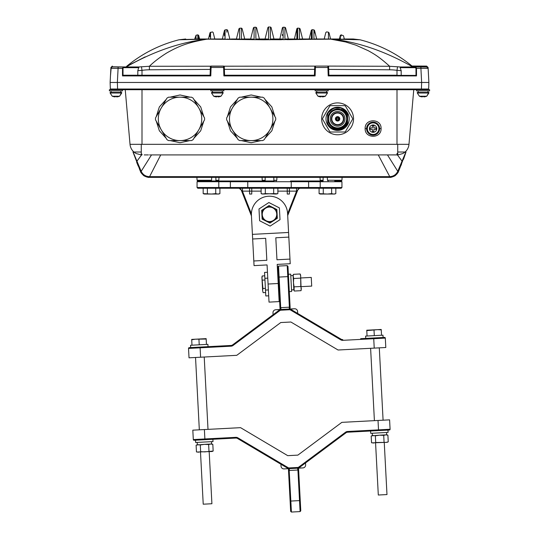 <?xml version="1.0" encoding="UTF-8"?>
<svg xmlns="http://www.w3.org/2000/svg" width="539" height="539" viewBox="0 0 539 539"><rect width="100%" height="100%" fill="white"/><g stroke="black" fill="none" stroke-linecap="round" stroke-linejoin="round"><path stroke-width="0.81" d="M151.506 154.915L397.418 154.915L402.033 161.148L405.874 152.011L405.092 152.011L402.943 153.514L398.058 154.888L378.257 154.915L389.751 176.644L389.751 177.365L385.998 177.365M394.13 154.915L394.676 154.915M385.156 154.915L383.175 154.915M150.543 154.915L153.817 154.915M386.571 154.915L388.269 154.915M144.203 154.915L145.011 154.915M133.126 152.011L133.793 152.011L133.126 152.011L133.793 152.011L133.126 152.011L136.946 161.161L133.126 152.011L133.908 152.011L136.037 153.5L141.231 154.909M165.749 177.365L173.147 177.371M222.311 177.371L219.703 177.371M113.022 82.467L428.876 82.467L428.646 89.016L421.41 89.016L421.41 89.71L117.59 89.71L117.59 89.016L110.354 89.016L110.124 82.467L425.978 82.467M110.124 82.467L110.866 68.338L110.124 82.467L110.354 89.016A0.728 0.728 0 0 0 110.36 89.117A0.728 0.728 0 0 1 110.354 89.029M428.101 89.023L428.646 89.016L428.876 82.467L428.094 67.463L426.645 66.088L412.072 66.088L426.645 66.088L427.784 67.463M111.795 89.71L111.405 89.71M112.469 89.016L112.981 89.71L112.469 89.016M114.329 89.71L115.885 89.71M116.208 89.71L117.59 89.71M111.31 89.71L111.971 89.71M122.993 89.71L118.816 89.71M427.777 89.71L427.926 89.71A0.728 0.728 0 0 0 428.646 89.016A0.728 0.728 0 0 1 427.926 89.71L427.973 89.71M423.149 89.71L424.712 89.71M133.908 152.011L141.272 152.018L141.272 144.331L130.02 144.331L125.243 89.71L413.757 89.71L408.98 144.331L413.757 89.71M426.019 89.71L426.531 89.016M397.432 154.915L398.139 154.888M274.21 180.989L248.492 180.989L264.79 180.989L262.944 180.989L262.217 180.309L262.069 177.365L239.431 177.365M188.381 177.365L152.692 177.365M149.882 154.915L149.532 154.915M402.033 161.148L397.769 171.321C396.131 174.649 393.457 176.428 389.751 176.644L149.209 176.644C145.49 176.428 142.822 174.643 141.184 171.301L136.946 161.161L141.589 154.915L140.861 154.888L141.575 154.915M397.007 153.46L397.007 154.188L397.728 154.181L397.728 144.331L142 144.331L142 89.71M141.272 144.331L142 144.331M141.272 152.032L141.272 154.188L142 154.188L142 154.915M402.727 152.011L405.099 152.011A11.588 11.588 0 0 0 408.98 144.331L397.728 144.331M274.944 116.64L271.845 106.897L264.959 99.344M261.22 97.182L251.174 94.965L241.122 97.182M237.382 99.351L230.503 106.897L227.397 116.646M227.411 121.167L230.503 130.788L237.281 138.26M241.357 140.605L251.167 142.714L260.984 140.605M265.067 138.253L271.845 130.782L274.93 121.16M203.803 116.64L200.703 106.897L193.818 99.344M190.078 97.182L180.033 94.965L169.98 97.182M166.241 99.351L159.362 106.897L156.256 116.646M156.27 121.167L159.362 130.788L166.14 138.26M170.216 140.605L180.026 142.714L189.843 140.605M193.925 138.253L200.703 130.782L203.789 121.16M365.146 128.525C364.654 138.826 381.545 138.873 381.08 128.525C381.504 118.284 364.748 118.243 365.146 128.525L366.594 128.653C366.965 132.614 369.141 134.797 373.116 135.195C377.091 134.797 379.261 132.614 379.631 128.653L381.08 128.525M229.56 124.886L235.28 134.79M245.36 140.605L256.982 140.605M267.068 134.79L272.781 124.886M231.898 128.936A21.735 21.735 0 0 0 232.835 130.559M250.231 140.605A21.735 21.735 0 0 0 252.111 140.605M269.507 130.559A21.735 21.735 0 0 0 270.443 128.936M272.747 112.833L267.27 103.347M256.497 97.182L245.845 97.182M235.071 103.347L229.601 112.833M270.443 108.851A21.735 21.735 0 0 0 269.507 107.221M252.111 97.182A21.735 21.735 0 0 0 250.231 97.182M232.835 107.221A21.735 21.735 0 0 0 231.898 108.851M160.757 128.936A21.735 21.735 0 0 0 161.693 130.559M179.089 140.605A21.735 21.735 0 0 0 180.969 140.605M198.365 130.559A21.735 21.735 0 0 0 199.302 128.936M199.302 108.851A21.735 21.735 0 0 0 198.365 107.221M180.969 97.182A21.735 21.735 0 0 0 179.089 97.182M161.693 107.221A21.735 21.735 0 0 0 160.757 108.851M158.419 124.886L164.139 134.79M174.225 140.605L185.84 140.605M195.927 134.79L201.64 124.886M201.606 112.833L196.129 103.347M185.362 97.182L174.703 97.182M163.93 103.347L158.459 112.833M130.02 144.331A11.588 11.588 -90 0 0 133.847 151.964A11.588 11.588 -90 0 1 130.02 144.331L130.02 144.331M160.73 154.915L149.209 177.365L384.711 177.365M371.021 177.365L342.097 177.365L341.948 180.269L341.221 180.989L334.706 180.989L341.221 180.989L341.948 180.269L327.456 180.269L327.308 177.365L276.931 177.365L320.968 177.365M334.706 180.989L341.221 180.989L341.942 181.717L308.618 181.717L308.618 180.989L290.508 180.989A0.728 0.728 0 0 1 291.235 181.717A0.728 0.728 0 0 0 290.508 180.989A0.728 0.728 0 0 1 291.235 181.717L247.765 181.717L247.765 187.511A0.728 0.728 0 0 0 248.492 188.239L341.221 188.239L341.942 187.511L320.213 187.511L320.213 188.239M210.823 180.989L211.544 180.269L197.058 180.269L196.903 177.365L188.529 177.365M207.926 180.989L203.264 180.989M391.422 154.915L394.204 154.915L391.422 154.915M378.93 154.915L385.722 154.915M147.558 154.915L144.546 154.915L147.558 154.915M135.424 157.503L134.689 155.751M134.083 154.302L133.605 153.157M267.768 39.003L256.732 39.003L267.768 39.003C264.171 39.003 264.171 39.003 267.768 39.003L267.91 39.098C267.917 23.548 267.917 23.548 267.91 39.098L268.462 39.724L269.5 39.718L268.611 39.711L268.617 26.95L267.917 27.502L265.047 39.003L266.475 39.003M232.808 39.401L209.981 39.017C209.981 30.649 209.981 30.649 209.981 39.017L213.161 39.003C215.344 39.003 215.344 39.003 213.161 39.003C213.154 30.224 213.154 30.224 213.161 39.003L224.379 39.003C221.644 39.003 221.644 39.003 224.379 39.003L224.467 39.03C224.467 27.55 224.467 27.55 224.467 39.03L225.066 39.246L224.467 39.03M315.113 75.911L223.887 75.911L224.581 75.224L314.419 75.224L315.113 75.911L315.409 67.463L314.688 67.476L315.234 66.115L149.364 66.277C154.221 61.594 160.117 57.1 167.05 52.788C178.234 46.536 186.824 42.608 207.01 39.158L263.719 39.771L332.118 39.158L359.695 39.765C360.012 39.926 360.483 39.327 332.118 39.158C358.186 42.082 384.684 51.124 411.607 66.277L411.008 66.964L427.003 66.998M339.961 39.219L359.978 39.785L353.301 39.003L343.619 39.003C356.575 39.003 356.575 39.003 343.619 39.003L343.498 39.044C343.498 34.691 343.498 34.691 343.498 39.044C343.498 34.691 343.498 34.691 343.498 39.044L342.966 39.212C342.966 33.93 342.966 33.93 342.966 39.212L341.187 39.199C341.187 33.384 341.187 33.384 341.187 39.199L340.325 39.003C340.331 34.152 340.325 34.152 340.318 38.997L340.318 38.997C339.119 39.003 339.119 39.003 340.318 38.997C339.119 39.003 339.119 39.003 340.318 38.997L329.902 39.003L345.647 41.975L355.935 45.175L368.508 50.828C372.799 53.368 377.96 55.685 389.636 66.277L400.147 66.964L415.798 66.964L416.492 68.338L415.973 68.352L415.993 75.413L416.506 75.911L328.204 75.911L328.905 75.224L328.635 67.476L315.409 67.463L315.436 66.088L314.709 66.789L315.443 66.088L327.887 66.088L315.443 66.088A0.728 0.728 0 0 0 314.709 66.789A0.728 0.728 0 0 1 315.436 66.088L314.688 67.476L314.621 69.349L224.379 69.349L224.312 67.476L211.093 67.463L211.113 66.088L210.392 66.789A0.728 0.728 0 0 1 211.113 66.088L223.564 66.088L223.887 75.911M329.942 39.003L312.155 39.266L312.162 29.658L313.927 29.888L313.934 39.246M311.36 39.01L300.169 39.003L311.36 39.003C311.36 27.246 311.36 27.246 311.36 39.01L312.155 39.266M300.169 39.003L297.643 39.428L296.794 39.003L285.71 39.003L284.909 39.623L283.123 39.657L283.13 27.206L284.895 27.28L284.909 39.623M282.268 39.003L271.232 39.003C274.87 39.003 274.87 39.003 271.232 39.003L282.268 39.003C278.697 39.003 278.697 39.003 282.268 39.003L282.396 39.071C282.402 23.925 282.402 23.925 282.396 39.071L283.123 39.657M271.09 39.098C271.083 23.548 271.083 23.548 271.09 39.098L270.538 39.724L269.5 39.718M256.935 39.003L255.877 39.657L254.091 39.623L254.105 27.28L255.87 27.206L255.877 39.657M242.267 39.003L253.431 39.091C253.431 24.019 253.431 24.019 253.431 39.091L254.091 39.623M242.206 39.003L241.357 39.428L238.831 39.003L225.066 39.246L225.073 29.894L226.845 29.658L226.845 32.185M225.073 29.894L224.467 30.433L222.331 39.003L214.791 39.003L213.154 32.434L212.326 31.895L209.981 32.751L208.458 39.003M222.331 39.003L223.449 39.003M195.387 39.003C182.425 39.003 182.425 39.003 195.387 39.003L198.675 39.003C198.675 34.159 198.675 34.159 198.682 38.997C199.881 39.003 199.881 39.003 198.682 38.997L208.91 39.003M209.981 39.017L210.547 39.158L210.554 32.212M212.326 39.165C212.326 29.45 212.326 29.45 212.326 39.165L211.921 39.165M231.298 39.003L236.405 39.003L238.945 28.803L239.585 28.257L239.579 39.401M241.357 39.428L241.357 28.102L242.119 28.648L244.699 39.003L250.648 39.003L253.431 27.826L254.105 27.28M285.569 39.091L285.569 39.091C285.569 24.019 285.569 24.019 285.569 39.091M290.844 39.003L294.395 39.003L296.881 28.648L297.643 28.102L299.414 28.257L299.421 39.401M296.733 39.003L285.764 39.003M296.874 39.03L296.881 39.037C296.881 25.151 296.881 25.151 296.874 39.03M299.414 28.257L300.055 28.803L302.595 39.003L306.017 39.003M318.67 39.259L313.947 39.313M306.112 39.408L287.038 39.664M281.412 39.724L252.016 39.664M246.316 39.59L241.62 39.529M115.919 82.467L117.361 82.467L117.59 89.016L421.41 89.016L421.639 82.467L423.081 82.467M426.693 66.964A1.449 1.449 0 0 1 428.134 68.338L426.693 66.964L420.905 66.964L420.905 68.338L428.134 68.338L428.532 75.911M397.533 66.701L397 70.34L401.178 70.676L400.147 67.665L415.286 67.665A0.728 0.512 -90 0 1 415.798 66.964L427.083 67.018M400.147 67.665L400.12 66.964L415.798 66.964M327.887 66.088A0.728 0.728 0 0 1 328.608 66.789A0.728 0.728 0 0 0 327.887 66.088L328.608 66.789L328.905 75.224L415.993 75.413L328.905 75.224L397 75.224L397 70.34A55.679 55.598 180 0 0 389.609 69.787L389.636 66.277L327.88 66.088L328.204 75.911M401.191 75.224L401.178 70.676M224.379 69.349L224.581 75.224L314.419 75.224L314.688 67.49M314.621 69.349L314.419 75.224L224.581 75.224L224.291 66.789L223.759 66.115L224.291 66.789A0.728 0.728 0 0 0 223.564 66.088A0.728 0.728 0 0 1 224.291 66.789M328.702 69.41L389.609 69.787M211.113 66.088L210.365 67.476L210.095 75.224L210.796 75.911L211.093 67.463L210.365 67.476L210.392 66.789L210.298 69.41L149.391 69.787L149.364 66.277L138.86 66.964L123.202 66.964L122.508 68.338L118.095 68.338L118.095 66.964L123.202 66.964A0.728 0.512 90 0 1 123.714 67.665L122.508 68.338L122.494 75.911L123.478 75.224L210.095 75.224L210.298 69.41M123.202 66.964L138.88 66.964L137.822 70.676L142 70.346L142 75.224L210.095 75.224L123.478 75.224M149.391 69.787A55.706 55.632 180 0 0 142 70.346L141.467 66.701M137.822 70.676L137.809 75.224M190.806 41.934L207.01 39.158M209.058 39.003L206.882 39.158C180.814 42.082 154.322 51.124 127.393 66.277L128.019 66.964M111.405 67.281L112.307 66.964A1.449 1.449 0 0 0 110.866 68.338C112.536 66.883 108.615 66.863 118.095 66.964L130.492 66.964M110.973 67.86L110.866 68.338L118.095 68.338L117.354 82.467M111.216 67.463L110.468 75.911M127.042 66.088L145.193 56.871M196.034 39.212L196.034 35.251L197.813 34.84L197.813 39.199L197.813 34.84L198.675 35.372L199.585 39.003L208.425 39.003M204.941 39.172L195.334 39.259M186.851 39.435L179.015 39.785L185.699 39.003M206.882 39.158L179.231 39.771C179.11 39.913 178.881 39.327 206.882 39.158M127.002 66.115L126.301 66.789M127.056 66.135L126.348 66.789L127.056 66.135M126.207 66.964L112.355 66.789L111.634 67.476L112.355 66.088L110.906 67.463L112.355 66.088M127.676 66.701L127.224 66.964M110.96 67.887L110.866 68.305M195.502 39.044C195.495 34.691 195.495 34.691 195.502 39.044M209.981 36.921L209.981 34.563M333.897 39.003L337.05 39.003M328.453 39.158L328.446 32.212L329.019 32.751L330.575 39.003L330.218 39.003M427.366 67.476L426.659 66.789L412.652 66.789L411.607 66.277M426.645 66.789L426.645 66.088L411.991 66.027M339.415 39.003L340.325 35.365L341.187 34.84L341.187 36.086M329.019 39.017C329.019 30.649 329.019 30.649 329.019 39.017L329.902 39.003M326.674 39.165C326.674 29.45 326.674 29.45 326.674 39.165M325.839 39.003C325.846 30.224 325.846 30.224 325.839 39.003L314.533 39.003M324.606 39.003L324.202 39.003L324.606 39.003M316.588 39.003L315.935 39.003M314.533 39.03C314.533 27.55 314.533 27.55 314.533 39.03M316.669 39.003L314.533 30.433L314.533 32.953M309.938 39.003L310.316 39.003M300.055 39.057C300.048 25.34 300.048 25.34 300.055 39.057M297.643 39.428L297.643 28.102M287.408 39.003L288.25 39.003L287.408 39.003M283.13 31.114L283.13 34.092M282.396 35.486L282.396 34.543M283.13 27.206L282.396 27.752L279.862 39.003M280.967 39.003L282.012 39.003M273.024 39.003L273.792 39.003M273.953 39.003L271.083 27.516M271.083 27.502L270.383 26.95L270.389 39.718M259.407 39.003L265.047 39.003L259.407 39.003L256.604 27.752L255.87 27.206M256.604 39.071C256.598 23.925 256.598 23.925 256.604 39.071M242.126 39.03C242.119 25.151 242.119 25.151 242.126 39.03M238.945 39.057C238.952 25.34 238.952 25.34 238.945 39.057M227.687 39.003C230.551 39.003 230.551 39.003 227.687 39.003M227.64 39.01C227.64 27.246 227.64 27.246 227.64 39.01M226.845 39.266C226.838 26.431 226.838 26.431 226.845 39.266M224.467 35.823L224.467 32.953M347.379 118.836A9.783 9.783 0 0 1 337.596 128.612A9.783 9.783 0 0 1 327.82 118.836A9.783 9.783 0 0 1 337.596 109.053A9.783 9.783 0 0 1 347.379 118.836A9.783 9.783 0 0 1 337.596 128.612A9.783 9.783 0 0 1 327.82 118.836A9.783 9.783 0 0 1 337.596 109.053A9.783 9.783 0 0 1 347.379 118.836M347.567 115.124C346.166 112.159 344.044 110.225 341.207 109.316A10.18 10.18 0 0 1 347.567 116.781L347.567 121.349C345.822 130.99 331.128 132.17 327.631 122.986L327.631 114.255C330.548 106.324 343.235 105.152 347.567 113.251L347.567 116.774L347.567 113.136L347.567 116.774L347.567 113.136L347.567 116.774L347.567 113.136L347.567 116.774L347.567 113.136L347.567 116.774L347.567 113.136L347.567 116.774L347.567 113.136L347.567 116.774L347.567 113.136L345.034 110.084M344.98 127.628L347.567 124.536L344.967 127.642L341.362 129.683A11.481 11.481 0 0 0 347.567 124.536L347.567 120.891L347.567 123.66L347.567 121.349L347.567 123.66L341.672 129.569C335.824 131.334 331.148 129.656 327.631 124.536L327.631 121.571M345.014 127.602L347.567 124.536L344.967 127.642L341.382 129.677M337.38 130.317L335.137 130.047M328.884 111.357A11.481 11.481 0 0 0 327.631 113.136L327.631 115.784M341.234 129.724L330.191 127.608L333.776 129.663L330.191 127.615L341.504 129.636M337.582 130.317L333.641 129.616A11.481 11.481 0 0 0 337.353 130.317M331.168 109.323L332.556 108.521M341.052 129.784L337.252 130.31M337.293 130.31L336.565 130.27M341.679 129.569L333.58 129.589M347.567 124.536L345.061 127.561L347.567 124.536M345 127.615L337.596 130.317L330.198 127.615L337.596 130.317L345 127.615M327.631 117.354L327.631 120.177M327.631 121.598L327.631 124.536M339.26 107.477L341.551 108.056A11.481 11.481 0 0 0 339.085 107.45M335.588 107.53A11.481 11.481 0 0 0 333.688 108.036M333.654 108.049A11.481 11.481 0 0 0 330.441 109.855M333.324 108.177L330.178 110.071L333.291 108.191M341.275 107.955L337.704 107.355L340.891 107.834M330.178 110.071L334.8 107.699L341.544 108.049L339.24 107.47M332.26 108.669L334.759 107.712M330.198 110.057L333.897 107.968L330.198 110.057M341.483 108.029L337.832 107.355L341.376 107.995M330.218 110.037L334.49 107.78M339.577 107.524L341.558 108.056L333.668 108.049L327.631 113.136L329.605 110.589M336.862 107.376L338.613 107.396M344.306 109.511L345.512 110.515M327.631 115.811L327.631 113.136L327.631 115.811L327.631 113.136L327.631 115.811L327.631 113.136L327.631 115.811L327.631 113.136L327.631 115.811L327.631 113.136L327.631 115.811L327.631 113.136L327.631 115.811L327.631 113.136L333.708 108.029L341.605 108.076M327.631 113.136C334.355 105.516 340.998 105.516 347.567 113.136L345.014 110.064M327.631 120.184L327.631 117.347M353.537 118.836A15.941 15.941 0 0 0 337.596 102.895A15.941 15.941 0 0 0 321.662 118.836A15.941 15.941 0 0 0 337.596 134.77A15.941 15.941 0 0 0 353.537 118.836M349.191 118.836A11.588 11.588 0 0 1 337.596 130.425A11.588 11.588 0 0 1 326.007 118.836A11.588 11.588 0 0 1 337.596 107.241A11.588 11.588 0 0 1 349.191 118.836M330.825 105.657A1.449 1.449 0 0 0 329.572 106.385L322.8 118.108A1.449 1.449 0 0 0 322.8 119.557L329.572 131.287A1.449 1.449 0 0 0 330.825 132.008L344.367 132.008A1.449 1.449 0 0 0 345.62 131.287L352.391 119.557A1.449 1.449 0 0 0 352.391 118.108L345.62 106.385A1.449 1.449 0 0 0 344.367 105.657L330.825 105.657M343.39 118.836A5.794 5.794 0 0 0 337.596 113.042A5.794 5.794 0 0 0 331.802 118.836A5.794 5.794 0 0 0 337.596 124.63A5.794 5.794 0 0 0 343.39 118.836A5.794 5.794 0 0 1 337.596 124.63A5.794 5.794 0 0 1 331.802 118.836M339.799 118.836A2.203 2.203 0 0 0 337.596 116.633A2.203 2.203 0 0 0 335.393 118.836A2.203 2.203 0 0 0 337.596 121.039A2.203 2.203 0 0 0 339.799 118.836M335.932 118.836A1.664 1.664 0 0 1 337.596 117.172A1.664 1.664 0 0 1 339.267 118.836A1.664 1.664 0 0 1 337.596 120.5A1.664 1.664 0 0 1 335.932 118.836M338.829 118.836A1.233 1.233 0 0 0 337.596 117.603A1.233 1.233 0 0 0 336.37 118.836L338.829 118.836A1.233 1.233 0 0 0 337.596 117.603A1.233 1.233 0 0 0 336.37 118.836A1.233 1.233 0 0 0 337.596 120.069A1.233 1.233 0 0 0 338.829 118.836A1.233 1.233 0 0 1 337.596 120.069A1.233 1.233 0 0 1 336.37 118.836M226.656 117.933A24.538 24.538 0 0 0 226.656 119.853L238.083 139.641A24.538 24.538 0 0 0 239.747 140.605L251.174 140.605A21.715 21.715 0 0 0 269.978 108.036A21.715 21.715 0 0 0 232.37 108.036A21.715 21.715 0 0 0 251.174 140.605L262.594 140.605A24.538 24.538 0 0 0 264.265 139.641L275.692 119.853A24.538 24.538 0 0 0 275.692 117.933L264.265 98.138A24.538 24.538 0 0 0 262.594 97.182L239.747 97.182A24.538 24.538 0 0 0 238.083 98.138L226.656 117.933M425.978 96.468L425.978 96.468A9.392 9.392 0 0 1 423.809 96.899L423.809 96.468A8.961 8.961 0 0 1 422.36 96.468L422.36 96.899A9.392 9.392 0 0 1 420.184 96.468L420.184 96.468M416.559 89.71L429.603 89.71L429.603 90.869L416.559 90.869L416.559 89.71M425.978 96.501A9.419 9.419 0 0 0 426.76 96.212L428.876 92.465L417.287 92.465L417.287 93.011L428.876 93.011L426.76 96.212L419.409 96.212L417.287 93.011L419.409 96.212A9.419 9.419 0 0 0 420.184 96.501M118.816 96.468L118.816 96.468A9.392 9.392 0 0 1 116.64 96.899L116.64 96.468A8.961 8.961 0 0 1 115.191 96.468L115.191 96.899A9.392 9.392 0 0 1 113.022 96.468L113.022 96.468M109.397 89.71L122.441 89.71L122.441 90.869L109.397 90.869L109.397 89.71M118.816 96.501A9.419 9.419 0 0 0 119.591 96.212L121.713 92.465L110.124 92.465L110.124 93.011L121.713 93.011L119.591 96.212L112.24 96.212L110.124 93.011L112.24 96.212A9.419 9.419 0 0 0 113.022 96.501M210.823 89.71L210.823 90.869L223.86 90.869L223.86 89.71M223.133 93.011L223.133 92.465L211.544 92.465L211.544 93.011L223.133 93.011L221.017 96.212L213.666 96.212L211.544 93.011M214.441 96.468L214.441 96.468A9.392 9.392 0 0 0 216.617 96.899L216.617 96.468A8.961 8.961 0 0 0 218.066 96.468L218.066 96.899A9.392 9.392 0 0 0 220.235 96.468L220.235 96.468M315.14 89.71L315.14 90.869L328.177 90.869L328.177 89.71M327.456 93.011L327.456 92.465L315.867 92.465L315.867 93.011L327.456 93.011L325.334 96.212L317.983 96.212L315.867 93.011M318.765 96.468L318.765 96.468A9.392 9.392 0 0 0 320.934 96.899L320.934 96.468A8.961 8.961 0 0 0 322.383 96.468L322.383 96.899A9.392 9.392 0 0 0 324.559 96.468L324.559 96.468M373.116 135.174A6.522 6.522 0 0 1 366.594 128.653A6.522 6.522 0 0 1 373.116 122.131A6.522 6.522 0 0 1 379.631 128.653A6.522 6.522 0 0 1 373.116 135.174M373.116 134.447A5.794 5.794 0 0 1 367.315 128.653A5.794 5.794 0 0 1 373.116 122.858A5.794 5.794 0 0 1 378.91 128.653A5.794 5.794 0 0 1 373.116 134.447A5.794 5.794 0 0 0 378.91 128.653A5.794 5.794 0 0 0 373.116 122.858A5.794 5.794 0 0 0 367.315 128.653A5.794 5.794 0 0 0 373.116 134.447M373.837 127.932L376.013 127.932L376.013 129.38L373.837 129.38L373.837 131.55L372.388 131.55L372.388 129.38L370.219 129.38L370.219 127.932L372.388 127.932L372.388 125.755L373.837 125.755L373.837 127.932M197.058 187.511L230.382 187.511L230.382 181.717L197.058 181.717L197.058 187.511L197.779 188.239L248.492 188.239A0.728 0.728 0 0 1 247.765 187.511L291.235 187.511A0.728 0.728 0 0 1 290.508 188.239A0.728 0.728 0 0 0 291.235 187.511L291.235 181.717A0.728 0.728 0 0 0 290.508 180.989M291.235 187.511A0.728 0.728 0 0 1 290.508 188.239A0.728 0.728 0 0 0 291.235 187.511A0.728 0.728 0 0 1 290.508 188.239A0.728 0.728 0 0 0 291.235 187.511L308.618 187.511L308.618 188.239L300.452 188.239A2.897 2.897 0 0 0 299.192 188.529A2.897 2.897 0 0 1 300.452 188.239M298.033 188.239L300.23 188.239M299.563 188.239L298.357 188.239M251.45 215.937L241.243 190.072A2.897 2.897 0 0 0 238.548 188.239L238.548 188.239A2.897 2.897 0 0 1 241.243 190.072L242.442 191.136L242.442 188.239M240.387 188.239L239.592 188.239M300.344 188.239L300.001 188.239M298.518 188.239L297.629 188.239M296.558 188.239L296.558 191.136L289.423 191.136L289.423 194.033L287.247 194.033L287.247 188.239L273.684 188.239L273.684 193.622L277.437 193.77M261.132 188.239L261.132 193.622L262.257 194.033L265.316 193.622L265.316 188.239L251.753 188.239L251.753 194.033L249.577 194.033L249.577 188.239M322.746 180.989L308.618 180.989M230.382 180.989L230.382 181.717L247.765 181.717A0.728 0.728 0 0 1 248.492 180.989A0.728 0.728 0 0 0 247.765 181.717A0.728 0.728 0 0 1 248.492 180.989L204.301 180.989M277.868 191.136L289.423 191.136L289.423 188.239M287.61 213.815L296.558 191.136L297.757 190.072A2.897 2.897 0 0 1 299.192 188.529A2.897 2.897 0 0 0 297.757 190.072L287.698 215.56M252.414 234.364L288.587 232.471L287.583 213.37A18.11 18.11 0 0 0 268.55 196.23A18.11 18.11 0 0 0 251.417 215.263L252.656 238.993L265.68 238.312L266.832 260.303L253.808 260.984L254.051 265.619L267.074 264.932L269.022 302.123L279.155 301.591L278.205 283.501L268.078 284.033M289.982 259.091L276.958 259.771L275.806 237.78L288.83 237.099L290.225 263.719L277.201 264.406L278.205 283.501M252.656 238.993L253.808 260.984M288.587 232.471L288.83 237.099M277.484 269.756L277.989 269.729M278.926 297.252L279.431 297.225M267.459 272.256L264.561 272.404L264.871 278.299L267.768 278.144M268.382 289.921L265.491 290.076L264.871 278.299M268.692 295.81L265.801 295.965L265.491 290.076M268.88 202.536L258.989 208.964L259.609 220.741L270.12 226.097L280.01 219.669L279.391 207.892L268.88 202.536M269.042 205.548L276.864 209.536L277.329 218.302L269.958 223.085L262.136 219.103L261.671 210.331L269.042 205.548M374.228 348.113L373.695 337.987L371.169 338.115L384.55 337.414A0.728 0.728 0 0 1 385.311 338.101A0.728 0.728 0 0 0 384.55 337.414A0.728 0.728 0 0 1 385.311 338.101L385.803 347.507L338.054 350.006L290.885 322.012L280.758 322.544L236.776 355.316L200.602 357.216L200.07 347.082L189.216 347.655L190.665 347.574L190.543 345.263L207.906 344.354L208.027 346.665M373.695 337.987L360.679 338.667M200.602 357.216L189.027 357.822L188.529 348.416L231.063 346.186A3.625 3.625 0 0 0 233.037 345.472L279.802 310.626A2.176 2.176 0 0 1 280.987 310.201L289.362 309.757L280.987 310.201L280.954 309.474L289.328 309.036L280.954 309.474A2.897 2.897 0 0 0 279.37 310.046L232.605 344.893A2.897 2.897 0 0 1 231.022 345.459L200.07 347.082M188.529 348.416A0.728 0.728 0 0 1 189.216 347.655A0.728 0.728 0 0 0 188.529 348.416A0.728 0.728 0 0 1 189.216 347.655M202.603 346.954L196.088 347.291L202.603 346.954M385.311 338.101L342.777 340.331L342.743 339.604A2.897 2.897 0 0 1 341.113 339.206L290.959 309.44A2.897 2.897 0 0 0 289.328 309.036L289.234 307.203L290.123 307.425L287.967 266.306L287.206 265.619L287.779 276.615L288.52 276.837M273.091 314.722L272.99 312.795A2.897 2.897 0 0 1 275.732 309.75L280.085 309.656M290.211 309.123L294.543 308.759A2.897 2.897 0 0 1 297.589 311.502L297.69 313.435M280.078 309.521L280.752 309.487L280.078 309.521L279.99 307.958L280.078 309.521L275.732 309.75L280.078 309.521L277.841 266.839L279.471 297.946M280.987 310.201L280.704 307.654L289.234 307.203M277.841 266.839L278.522 266.077L279.101 277.066L287.779 276.615L289.382 307.196L289.524 309.029L290.204 308.988L289.328 309.036A2.897 2.897 0 0 1 290.959 309.44L290.588 310.06A2.176 2.176 0 0 0 289.362 309.757L289.328 309.036M290.123 307.425L290.157 308.092M290.204 308.988L294.543 308.759L290.204 308.988M204.389 429.556L204.921 439.689L194.074 440.255A0.728 0.728 0 0 1 193.312 439.568A0.728 0.728 0 0 0 194.074 440.255A0.728 0.728 0 0 1 193.312 439.568L192.814 430.162L240.562 427.663L287.732 455.657L297.865 455.125L341.847 422.354L378.021 420.46L378.553 430.587L389.401 430.021A0.728 0.728 0 0 0 390.088 429.26A0.728 0.728 0 0 1 389.401 430.021A0.728 0.728 0 0 0 390.088 429.26L389.596 419.854L378.021 420.46M382.528 430.378L387.959 430.095L388.08 432.406L370.717 433.316L370.596 431.005L368.42 431.119M305.525 462.947L305.626 464.874A2.897 2.897 0 0 1 302.884 467.919L298.539 468.014A2.897 2.897 0 0 1 297.669 468.196L289.295 468.634L297.669 468.196A2.897 2.897 0 0 0 299.246 467.623L346.018 432.777A2.897 2.897 0 0 1 347.594 432.211L378.553 430.587M204.921 439.689L235.88 438.066A2.897 2.897 0 0 1 237.51 438.463L287.664 468.236L280.927 464.234L281.028 466.168A2.897 2.897 0 0 0 284.073 468.91L289.295 468.634L289.389 470.466L288.5 470.244L290.656 511.363L291.417 512.05L290.838 501.061L290.103 500.832M215.048 439.157L217.945 439.002M304.831 463.466L307.621 461.384M281.675 464.679L278.683 462.907L281.675 464.679M237.881 437.843L237.51 438.463A2.897 2.897 0 0 0 235.88 438.066A2.897 2.897 0 0 1 237.51 438.463A2.897 2.897 0 0 0 235.88 438.066L235.839 437.338A3.625 3.625 0 0 1 237.881 437.843L288.035 467.609A2.176 2.176 0 0 0 289.254 467.913L297.629 467.475L297.669 468.196L298.545 468.148L297.872 468.182L297.919 470.015L289.389 470.466M287.664 468.236A2.897 2.897 0 0 0 289.295 468.634A2.897 2.897 0 0 1 287.664 468.236L288.035 467.609M288.412 468.546L288.466 469.577M299.913 494.196L300.782 510.831L300.095 511.592L299.522 500.603L290.838 501.061L289.093 468.647L284.073 468.91L288.419 468.681L288.5 470.244M300.782 510.831L298.545 468.148L298.626 469.712L298.545 468.148L302.884 467.919L298.545 468.148M289.537 490.025L290.029 499.431M277.019 193.878L276.655 193.959M276.049 194.027L277.868 193.622L277.868 188.239M261.132 193.622L263.227 194.033L273.684 193.622M265.316 193.622L275.773 194.033M219.912 188.239L219.912 193.622L219.481 193.77M219.063 193.878L218.699 193.959M218.093 194.027L219.912 193.622L218.787 194.033L211.544 194.033L215.728 193.622L217.817 194.033M203.176 193.622L204.301 194.033L211.544 194.033L203.176 193.622L203.176 188.239M207.36 188.239L207.36 193.622M215.728 188.239L215.728 193.622M335.824 188.239L335.824 193.622L335.393 193.77M334.975 193.878L334.611 193.959M334.005 194.027L335.824 193.622L334.699 194.033L327.456 194.033L331.64 193.622L333.729 194.033M319.088 193.622L320.213 194.033L327.456 194.033L319.088 193.622L319.088 188.239M323.272 188.239L323.272 193.622M331.64 188.239L331.64 193.622M262.048 210.52L269.062 205.965L272.788 207.865A7.243 7.243 0 0 1 273.448 220.39A7.243 7.243 0 0 1 266.212 220.774L262.486 218.874L262.048 210.52M262.264 214.697A7.243 7.243 0 0 1 272.788 207.865L276.514 209.759L276.952 218.113L269.938 222.668L266.212 220.774A7.243 7.243 0 0 1 262.264 214.697M264.743 275.833L262.257 275.961L261.961 278.07L262.614 290.602L263.133 292.67L262.614 290.602L263.133 292.67L265.619 292.542M262.257 275.961L261.907 277.1L262.917 288.493L262.614 290.602M265.404 288.365L262.917 288.493M264.966 280.01L262.48 280.139M300.762 277.969L311.252 277.417L311.286 278.003L311.71 286.101L301.22 286.647M291.606 291.505L290.696 274.142L288.385 274.263L289.295 291.626L291.606 291.505M200.946 439.891L195.516 440.181L195.637 442.492L212.999 441.582L212.878 439.272L207.454 439.554M383.101 337.495L382.98 335.177L365.617 336.087L365.738 338.404M370.596 431.005L376.02 430.722M290.777 275.678L293.095 275.557L293.836 289.753L291.525 289.948L293.843 289.854M372.368 435.552L372.274 433.235L372.368 435.552M197.294 444.729L197.193 442.411L197.294 444.729M206.154 338.64L191.689 339.402L191.709 339.806L195.307 339.206L206.174 339.044L206.154 338.64M191.992 345.189L191.709 339.806M199.221 344.805L198.945 339.429M206.457 344.428L206.174 339.044M195.536 357.478L199.329 429.826M200.495 452.106L203.223 504.194L211.908 503.736L209.179 451.648M204.22 357.02L208.007 429.367M381.228 329.464L366.763 330.225L366.783 330.629L377.617 329.652L381.255 329.875L381.228 329.464M367.066 336.013L366.783 330.629M374.302 335.629L374.019 330.252M381.538 335.251L381.255 329.875M370.61 348.302L374.403 420.649M375.568 442.93L378.304 495.018L386.982 494.566L384.253 442.479M379.294 347.85L383.088 420.191M300.149 273.974L293.438 274.331L293.088 275.469L293.654 278.508L293.472 282.705L294.092 286.856L300.802 286.505L300.668 276.042L300.149 273.974L300.614 275.072L301.146 290.245M294.092 286.856L294.146 290.615M293.438 274.331L293.142 276.44M300.364 278.151L293.654 278.508M300.802 286.505L301.321 288.574L301.025 290.683L294.314 291.033L293.822 289.248M213.168 451.035L212.817 444.325L211.679 443.974L204.443 444.352L200.286 444.978L200.636 451.689L204.833 451.877L213.168 451.035L212.07 451.5L196.897 452.032M212.817 444.325L210.709 444.028L208.64 444.54L204.443 444.352L196.533 445.032M208.991 451.251L208.64 444.54M200.636 451.689L198.568 452.208L196.459 451.911L196.108 445.201L198.177 444.682L200.286 444.978M388.242 441.859L387.891 435.148L386.753 434.798L379.517 435.182L375.36 435.808L375.71 442.512L386.18 442.378L388.242 441.859L387.143 442.324L371.971 442.856M387.891 435.148L385.783 434.852L383.714 435.371L379.517 435.182L371.607 435.856M384.064 442.074L383.714 435.371M375.71 442.512L373.648 443.031L371.539 442.735L371.182 436.024L373.251 435.505L375.36 435.808M155.515 117.933A24.538 24.538 0 0 0 155.515 119.853L166.942 139.641A24.538 24.538 0 0 0 168.606 140.605L180.033 140.605A21.715 21.715 0 0 0 198.837 108.036A21.715 21.715 0 0 0 161.228 108.036A21.715 21.715 0 0 0 180.033 140.605L191.46 140.605A24.538 24.538 0 0 0 193.124 139.641L204.55 119.853A24.538 24.538 0 0 0 204.55 117.933L193.124 98.138A24.538 24.538 0 0 0 191.46 97.182L168.606 97.182A24.538 24.538 0 0 0 166.942 98.138L155.515 117.933M405.099 152.011A11.588 11.588 0 0 0 408.98 144.331L408.98 144.331M276.931 177.365L276.783 180.309L276.056 180.989L276.783 180.309L273.846 180.309M265.154 180.309L262.217 180.309L262.944 180.989M132.978 152.011L140.524 171.577L141.184 171.301L151.513 154.915M387.46 154.915L397.769 171.321L398.429 171.597L395.39 175.438L391.826 177.115L395.39 175.438L398.422 171.604C398.355 172.291 397.398 173.524 395.559 175.296C395.37 175.99 390.263 177.816 389.751 177.365L388.019 177.365M397.007 154.188L397.007 154.915M397.728 152.018L402.727 152.018M397 89.71L397 144.331M323.11 180.309L320.173 180.309L320.025 177.365L287.422 177.365M218.1 180.989L218.827 180.309L215.89 180.309M411.142 75.911L416.506 75.911L416.492 68.338L420.905 68.338L421.646 82.467M415.286 67.665L415.973 68.352M210.796 75.911L122.494 75.911M123.007 75.413L123.027 68.352M138.853 67.665L123.714 67.665M126.921 66.614L126.544 66.964M409.397 67.665L412.059 67.665M142 75.224L142 70.892L142 75.224M328.541 118.836A9.055 9.055 0 0 0 337.596 127.891A9.055 9.055 0 0 0 346.651 118.836A9.055 9.055 0 0 0 337.596 109.781A9.055 9.055 0 0 0 328.541 118.836M330.252 118.836A7.344 7.344 0 0 1 337.596 111.492A7.344 7.344 0 0 1 344.947 118.836A7.344 7.344 0 0 1 337.596 126.18A7.344 7.344 0 0 1 330.252 118.836M343.788 118.836A6.185 6.185 0 0 0 337.596 112.644A6.185 6.185 0 0 0 331.411 118.836A6.185 6.185 0 0 0 337.596 125.021A6.185 6.185 0 0 0 343.788 118.836M373.116 132.331A3.672 3.672 0 0 1 369.437 128.653A3.672 3.672 0 0 1 373.116 124.981A3.672 3.672 0 0 1 376.788 128.653A3.672 3.672 0 0 1 373.116 132.331M218.787 180.989L218.787 188.239M247.765 187.511L230.382 187.511L230.382 188.239M247.765 181.717A0.728 0.728 0 0 1 248.492 180.989A0.728 0.728 0 0 0 247.765 181.717M320.213 180.989L320.213 187.511L308.618 187.511L308.618 181.717L291.235 181.717M261.132 191.136L242.442 191.136L251.396 213.828M239.235 188.32L241.243 190.072A2.897 2.897 0 0 0 240.023 188.637M299.192 188.529L297.757 190.072A2.897 2.897 0 0 1 298.249 189.25M342.777 340.331A3.625 3.625 0 0 1 340.742 339.826L290.588 310.06M233.037 345.472L232.605 344.893M231.063 346.186L231.022 345.459M280.853 307.641L280.954 309.474A2.897 2.897 0 0 0 279.37 310.046L279.802 310.626M342.743 339.604A2.897 2.897 0 0 1 341.113 339.206L340.742 339.826M278.393 277.369L279.101 277.066L280.704 307.654L280.004 307.904M193.312 439.568L235.839 437.338M298.815 467.043L299.246 467.623A2.897 2.897 0 0 1 297.669 468.196L297.629 467.475A2.176 2.176 0 0 0 298.815 467.043L345.58 432.197A3.625 3.625 0 0 1 347.561 431.483L390.088 429.26M345.58 432.197L346.018 432.777M347.561 431.483L347.594 432.211M289.254 467.913L289.295 468.634M300.23 500.3L299.522 500.603L297.919 470.015L298.613 469.765M297.669 468.196L297.764 470.028M380.467 177.365L374.726 177.365M140.524 171.591L143.563 175.431L140.524 171.591L143.563 175.431L146.493 176.94M158.493 177.365L156.802 177.365M151.877 177.365L150.549 177.371M344.758 177.365L357.337 177.365M379.341 177.365L380.965 177.365M385.695 177.365L387.231 177.365M136.697 162.354L138.267 166.16L136.697 162.354M139.486 169.091L140.241 170.897L139.486 169.091M111.088 89.71L110.347 89.016L111.088 89.71M421.646 89.71L422.024 89.71M428.027 89.703L428.64 89.117M393.234 154.915L390.169 154.915M153.002 177.365L154.417 177.365M376.404 177.365L381.551 177.365M385.648 177.365L387.501 177.365M148.42 154.915L144.54 154.915L148.42 154.915M188.3 177.365L178.753 177.365M162.468 177.365L153.096 177.365M258.888 177.365L273.152 177.365M322.962 177.365L331.99 177.365M371.748 177.365L376.485 177.365M140.524 171.577C140.598 172.278 141.555 173.511 143.387 175.29C143.576 175.983 148.69 177.816 149.209 177.365L152.921 177.365M399.52 168.983L406.022 152.011L397.769 172.864L395.39 175.438L391.826 177.115L395.39 175.438L397.061 173.848L399.52 168.983L398.429 171.597M406.022 152.011L403.489 159.376M327.456 180.269L328.184 180.989M371.31 177.365L375.656 177.365M382.144 177.365L385.52 177.365M205.339 180.989L197.779 180.989L197.058 180.269L197.779 180.989L197.058 181.717M211.544 180.269L211.699 177.365M401.548 164.119L400.901 165.682L401.548 164.119M399.446 169.165L399.001 170.223M320.173 180.309L320.9 180.989M152.032 177.365L154.12 177.365M160.824 177.365L165.641 177.365M188.468 177.365L182.97 177.365M250.406 177.365L255.776 177.365M277.45 177.365L298.545 177.365M319.155 177.365L320.025 177.365M344.502 177.365L348.106 177.365M364.007 177.365L365.004 177.365M372.954 177.365L377.657 177.365M140.531 171.591L143.563 175.431L147.134 177.115L143.563 175.431L140.531 171.591L143.563 175.431L147.134 177.115L143.563 175.431L140.531 171.591L143.563 175.431L147.134 177.115M218.827 180.309L218.975 177.365M160.642 177.365L163.991 177.365M151.068 177.371L149.209 177.365M194.916 177.365L196.903 177.365M269.5 26.95L268.806 26.95L269.5 26.95M224.467 39.003L222.412 39.003M214.758 39.003L213.161 39.003M179.015 39.785C159.625 44.717 142.181 53.55 126.692 66.277M110.866 68.338L110.69 71.586M127.009 66.027L126.234 66.789M194.694 39.003L196.034 35.251M359.978 39.778C379.368 44.717 396.819 53.55 412.308 66.277M428.31 71.586L428.134 68.338M341.187 34.84L343.498 35.783L344.3 39.003M328.446 32.212L326.674 31.889L325.846 32.434L324.208 39.003M314.533 30.433L313.927 29.894M309.17 39.003L311.36 30.197L312.162 29.658M284.895 27.28L285.569 27.826L288.352 39.003M241.357 28.102L239.585 28.257M226.845 29.658L227.64 30.197L229.83 39.003M427.993 90.869L427.993 92.465M418.17 90.869L418.17 92.465M120.83 90.869L120.83 92.465M111.007 90.869L111.007 92.465M222.25 90.869L222.25 92.465M212.427 90.869L212.427 92.465M220.235 96.501A9.419 9.419 0 0 0 221.017 96.212M213.666 96.212A9.419 9.419 0 0 0 214.441 96.501M326.573 90.869L326.573 92.465M316.75 90.869L316.75 92.465M324.559 96.501A9.419 9.419 0 0 0 325.334 96.212M317.983 96.212A9.419 9.419 0 0 0 318.765 96.501M341.942 181.717L341.942 187.511M278.522 266.077L287.206 265.619M300.095 511.592L291.417 512.05M265.154 180.989L265.154 177.365M273.846 180.989L273.846 177.365M215.89 180.989L215.89 177.365M323.11 180.989L323.11 177.365M386.665 434.805L386.544 432.487M211.591 443.981L211.47 441.663"/></g></svg>
